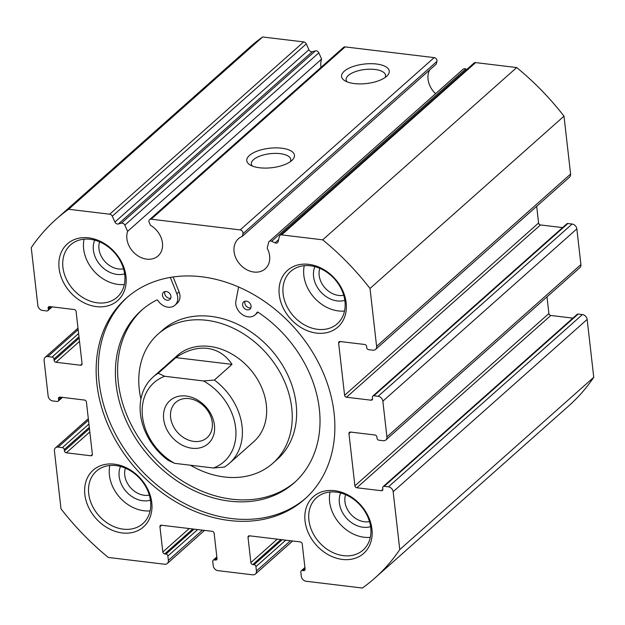 <?xml version="1.0" encoding="UTF-8"?>
<svg xmlns="http://www.w3.org/2000/svg" width="625" height="625" viewBox="0 0 625 625"><rect width="100%" height="100%" fill="white"/><g stroke="black" fill="none" stroke-linecap="round" stroke-linejoin="round"><path stroke-width="0.94" d="M164.875 291.586A4.797 3.789 -131.6 0 0 169.406 298.266A4.797 3.789 -131.6 0 0 170.742 298.195M245.008 301.227A4.797 3.789 -131.6 0 0 249.539 307.906A4.797 3.789 -131.6 0 0 250.875 307.836M167.203 300.219A4.797 3.789 -131.6 0 0 169.891 299.453A4.797 3.789 -131.6 0 0 169.539 293.352A4.797 3.789 -131.6 0 0 163.516 292.281A4.797 3.789 -131.6 0 0 162.922 296.938A4.797 3.789 -131.6 0 0 167.203 300.219M247.336 309.859A4.797 3.789 -131.6 0 0 250.023 309.102A4.797 3.789 -131.6 0 0 249.672 302.992A4.797 3.789 -131.6 0 0 243.648 301.922A4.797 3.789 -131.6 0 0 243.055 306.586A4.797 3.789 -131.6 0 0 247.336 309.859M238.586 287L235.828 301.5A12.5 9.859 -131.6 0 0 242.25 314.531A12.5 9.859 -131.6 0 0 255.141 314.852A12.5 9.859 -131.6 0 0 256.984 312.43A0.961 0.758 -131.6 0 1 258.094 312.258A115.188 90.898 -131.6 0 1 294.203 482.812A115.188 90.898 -131.6 0 1 149.75 457.047A115.188 90.898 -131.6 0 1 141.219 310.562A115.188 90.898 -131.6 0 1 156.703 300.047A0.961 0.758 -131.6 0 1 157.891 300.5A12.477 9.844 -131.6 0 0 174.992 305.195A12.477 9.844 -131.6 0 0 176.859 293.828L170.453 277.711A1.922 1.516 -131.6 0 0 170.312 277.414M127.375 297.195A134.391 106.047 -131.6 0 0 112.234 427.555A134.391 106.047 -131.6 0 0 231.594 518.555A134.391 106.047 -131.6 0 0 305.836 498.133M174.992 305.195L177.195 303.242A12.477 9.844 -131.6 0 0 179.062 291.867L173.148 276.977M142.328 309.594A115.188 90.898 -131.6 0 0 151.953 455.086A115.188 90.898 -131.6 0 0 295.289 481.82M255.141 314.852L257.344 312.898A12.5 9.859 -131.6 0 0 258.023 312.211M190.445 465.234A86.391 68.172 -131.6 0 0 224.43 476.984A86.391 68.172 -131.6 0 0 272.875 463.242L277.281 459.32A86.391 68.172 -131.6 0 0 270.883 349.461A86.391 68.172 -131.6 0 0 162.547 330.133L158.133 334.047A86.391 68.172 -131.6 0 0 140.93 399.031M149.32 495.109A19.844 15.656 48.4 0 1 130.547 487.68A19.844 15.656 48.4 0 1 125.391 468.164M123.531 268.789A19.844 15.656 48.4 0 1 104.766 261.359A19.844 15.656 48.4 0 1 99.602 241.844M150.414 500.164A24 18.938 48.4 0 1 126.188 491.555A24 18.938 48.4 0 1 120.5 466.484M150.117 510.852A35.039 27.648 48.4 0 1 109.852 465.516M116.008 465.609A35.039 27.648 48.4 0 1 147.227 489.555A35.039 27.648 48.4 0 1 142.891 523.578A35.039 27.648 48.4 0 1 98.953 515.742A35.039 27.648 48.4 0 1 96.359 471.188A35.039 27.648 48.4 0 1 116.008 465.609M114.383 464.172A37.914 29.922 48.4 0 1 149.234 519.234A37.914 29.922 48.4 0 1 91.289 512.266A37.914 29.922 48.4 0 1 114.383 464.172M369.508 521.609A19.844 15.656 48.4 0 1 350.742 514.18A19.844 15.656 48.4 0 1 345.578 494.664M370.609 526.656A24 18.938 48.4 0 1 346.383 518.047A24 18.938 48.4 0 1 340.695 492.977M370.312 537.344A35.039 27.648 48.4 0 1 330.047 492.008M336.195 492.109A35.039 27.648 48.4 0 1 367.414 516.047A35.039 27.648 48.4 0 1 363.086 550.078A35.039 27.648 48.4 0 1 319.148 542.234A35.039 27.648 48.4 0 1 316.547 497.68A35.039 27.648 48.4 0 1 336.195 492.109M334.578 490.672A37.914 29.922 48.4 0 1 369.422 545.734A37.914 29.922 48.4 0 1 311.484 538.758A37.914 29.922 48.4 0 1 334.578 490.672M242.289 236.352L436.281 64.062L436.945 61.406A2.883 2.273 -131.6 0 0 434.164 57.617L345.156 46.906A2.883 2.273 -131.6 0 0 343.547 47.367L149.555 219.648A2.883 2.273 -131.6 0 0 149.18 222.414L150.477 225.305A20.156 15.906 -131.6 0 1 158.062 255.938A20.156 15.906 -131.6 0 1 135.812 254.32A20.156 15.906 -131.6 0 1 127.625 231.367L124.828 225.133A2.883 2.273 -131.6 0 0 121.391 223.18L118.344 223.992A2.883 2.273 -131.6 0 1 114.914 222.039L112.297 216.211A2.883 2.273 -131.6 0 0 109.711 214.203L68.633 209.266A239.977 189.367 -131.6 0 0 56.148 219.211A239.977 189.367 -131.6 0 0 31.25 247.688L37.844 305.578A4.797 3.789 -131.6 0 0 42.578 310.438L46.812 310.953A1.922 1.516 -131.6 0 0 47.883 310.641A1.922 1.516 -131.6 0 0 48.305 309.414L48.156 308.109A1.922 1.516 -131.6 0 1 48.578 306.875A1.922 1.516 -131.6 0 1 49.648 306.57L74.211 309.523A1.922 1.516 -131.6 0 1 76.102 311.469L82.055 363.695A1.922 1.516 -131.6 0 1 81.633 364.93A1.922 1.516 -131.6 0 1 80.562 365.234L56 362.281A1.922 1.516 -131.6 0 1 54.109 360.336L53.961 359.031A1.922 1.516 -131.6 0 0 52.07 357.086L47.836 356.578A4.797 3.789 -131.6 0 0 45.141 357.336A4.797 3.789 -131.6 0 0 44.094 360.422L48.156 396.109A4.797 3.789 -131.6 0 0 52.891 400.969L57.125 401.477A1.922 1.516 -131.6 0 0 58.203 401.172A1.922 1.516 -131.6 0 0 58.617 399.945L58.469 398.633A1.922 1.516 -131.6 0 1 58.891 397.406A1.922 1.516 -131.6 0 1 59.969 397.102L84.523 400.055A1.922 1.516 -131.6 0 1 86.422 402L92.367 454.227A1.922 1.516 -131.6 0 1 91.953 455.461A1.922 1.516 -131.6 0 1 90.875 455.766L66.312 452.812A1.922 1.516 -131.6 0 1 64.422 450.867L64.273 449.563A1.922 1.516 -131.6 0 0 62.383 447.617L58.148 447.102A4.797 3.789 -131.6 0 0 55.453 447.867A4.797 3.789 -131.6 0 0 54.406 450.945L61 508.836A239.977 189.367 -131.6 0 0 108.305 557.453L164.625 564.234A4.797 3.789 -131.6 0 0 167.32 563.469A4.797 3.789 -131.6 0 0 168.367 560.391L167.867 556.039A1.922 1.516 -131.6 0 0 165.977 554.094L164.703 553.938A1.922 1.516 -131.6 0 1 162.812 551.992L159.938 526.75A1.922 1.516 -131.6 0 1 160.359 525.516A1.922 1.516 -131.6 0 1 161.43 525.211L212.242 531.328A1.922 1.516 -131.6 0 1 214.141 533.273L217.016 558.516A1.922 1.516 -131.6 0 1 216.594 559.75A1.922 1.516 -131.6 0 1 215.516 560.055L214.25 559.898A1.922 1.516 -131.6 0 0 213.172 560.203A1.922 1.516 -131.6 0 0 212.75 561.438L213.25 565.789A4.797 3.789 -131.6 0 0 217.977 570.648L252.703 574.828A4.797 3.789 -131.6 0 0 255.391 574.062A4.797 3.789 -131.6 0 0 256.438 570.984L255.945 566.633A1.922 1.516 -131.6 0 0 254.055 564.688L252.781 564.539A1.922 1.516 -131.6 0 1 250.891 562.594L248.016 537.344A1.922 1.516 -131.6 0 1 248.43 536.117A1.922 1.516 -131.6 0 1 249.508 535.812L300.32 541.922A1.922 1.516 -131.6 0 1 302.211 543.867L305.094 569.109A1.922 1.516 -131.6 0 1 304.672 570.344A1.922 1.516 -131.6 0 1 303.594 570.648L302.328 570.5A1.922 1.516 -131.6 0 0 301.25 570.805A1.922 1.516 -131.6 0 0 300.828 572.031L301.328 576.391A4.797 3.789 -131.6 0 0 306.055 581.25L362.375 588.023A239.977 189.367 -131.6 0 0 374.859 578.078A239.977 189.367 -131.6 0 0 399.758 549.594L393.164 491.711A4.797 3.789 -131.6 0 0 388.438 486.852L384.203 486.336A1.922 1.516 -131.6 0 0 383.125 486.641A1.922 1.516 -131.6 0 0 382.703 487.875L382.852 489.18A1.922 1.516 -131.6 0 1 382.438 490.414A1.922 1.516 -131.6 0 1 381.359 490.719L356.797 487.766A1.922 1.516 -131.6 0 1 354.906 485.82L348.953 433.586A1.922 1.516 -131.6 0 1 349.375 432.359A1.922 1.516 -131.6 0 1 350.453 432.055L375.008 435.008A1.922 1.516 -131.6 0 1 376.898 436.953L377.055 438.258A1.922 1.516 -131.6 0 0 378.945 440.203L383.18 440.711A4.797 3.789 -131.6 0 0 385.867 439.945A4.797 3.789 -131.6 0 0 386.914 436.867L382.852 401.18A4.797 3.789 -131.6 0 0 378.117 396.32L373.883 395.805A1.922 1.516 -131.6 0 0 372.805 396.117A1.922 1.516 -131.6 0 0 372.391 397.344L372.539 398.648A1.922 1.516 -131.6 0 1 372.117 399.883A1.922 1.516 -131.6 0 1 371.039 400.188L346.484 397.234A1.922 1.516 -131.6 0 1 344.594 395.289L338.641 343.062A1.922 1.516 -131.6 0 1 339.062 341.828A1.922 1.516 -131.6 0 1 340.133 341.523L364.695 344.477A1.922 1.516 -131.6 0 1 366.586 346.422L366.734 347.727A1.922 1.516 -131.6 0 0 368.625 349.672L372.859 350.18A4.797 3.789 -131.6 0 0 375.555 349.422A4.797 3.789 -131.6 0 0 376.602 346.336L370.008 288.453A239.977 189.367 -131.6 0 0 322.703 239.836L281.625 234.891A2.883 2.273 -131.6 0 0 280.016 235.352A2.883 2.273 -131.6 0 0 279.438 236.32L278.094 241.672A2.883 2.273 -131.6 0 1 277.516 242.648A2.883 2.273 -131.6 0 1 275.016 242.844L271.695 241.266A2.883 2.273 -131.6 0 0 269.195 241.469A2.883 2.273 -131.6 0 0 268.617 242.438L267.18 248.156A20.156 15.906 -131.6 0 1 265.234 268.836A20.156 15.906 -131.6 0 1 239.953 264.328A20.156 15.906 -131.6 0 1 238.461 238.695A20.156 15.906 -131.6 0 1 242.289 236.352L242.961 233.695A2.883 2.273 -131.6 0 0 240.172 229.906L151.164 219.195A2.883 2.273 -131.6 0 0 149.555 219.648M429.68 69.93A20.156 15.906 -131.6 0 0 435.57 93.703M466.766 69.492L465.688 68.984A2.883 2.273 -131.6 0 0 463.188 69.18L269.195 241.469M375.555 349.422L569.547 177.133A4.797 3.789 -131.6 0 0 570.594 174.055L564 116.164A239.977 189.367 -131.6 0 0 516.695 67.547L475.617 62.602A2.883 2.273 -131.6 0 0 474 63.062L280.016 235.352M562.547 227.602L540.477 224.945A1.922 1.516 -131.6 0 1 538.578 223L536.68 206.32M385.867 439.945L579.859 267.664A4.797 3.789 -131.6 0 0 580.906 264.578L576.844 228.891A4.797 3.789 -131.6 0 0 572.109 224.031L567.875 223.523A1.922 1.516 -131.6 0 0 566.797 223.828L372.805 396.117M572.859 318.133L550.789 315.477A1.922 1.516 -131.6 0 1 548.898 313.531L546.992 296.852M374.859 578.078L568.852 405.789A239.977 189.367 -131.6 0 0 593.75 377.312L587.156 319.422A4.797 3.789 -131.6 0 0 582.422 314.562L578.188 314.047A1.922 1.516 -131.6 0 0 577.117 314.359L383.125 486.641M321.016 67.375A20.156 15.906 -131.6 0 1 321.609 59.078L318.82 52.852A2.883 2.273 -131.6 0 0 315.383 50.898L312.336 51.703A2.883 2.273 -131.6 0 1 308.898 49.75L306.281 43.922A2.883 2.273 -131.6 0 0 303.703 41.914L262.625 36.977A239.977 189.367 -131.6 0 0 250.141 46.922L56.148 219.211M229.391 520.508A134.391 106.047 -131.6 0 0 304.742 499.125A134.391 106.047 -131.6 0 0 294.797 328.227A134.391 106.047 -131.6 0 0 126.266 298.164A134.391 106.047 -131.6 0 0 109.648 428.688A134.391 106.047 -131.6 0 0 229.391 520.508M308.789 264.344A37.914 29.922 48.4 0 1 343.633 319.406A37.914 29.922 48.4 0 1 285.695 312.438A37.914 29.922 48.4 0 1 308.789 264.344M88.602 237.852A37.914 29.922 48.4 0 1 123.445 292.914A37.914 29.922 48.4 0 1 65.508 285.938A37.914 29.922 48.4 0 1 88.602 237.852M516.695 67.547L322.703 239.836M564 116.164L370.008 288.453M593.75 377.312L399.758 549.594M262.625 36.977L68.633 209.266M321.609 59.078L127.625 231.367M376.43 64.008A24 9.805 173.5 0 1 387.227 75.727A24 9.805 173.5 0 1 366.523 83.539A24 9.805 173.5 0 1 344.586 80.586A24 9.805 173.5 0 1 348.273 68.555A24 9.805 173.5 0 1 376.43 64.008M281.641 148.195A24 9.805 173.5 0 1 292.438 159.914A24 9.805 173.5 0 1 271.727 167.727A24 9.805 173.5 0 1 249.797 164.773A24 9.805 173.5 0 1 253.484 152.742A24 9.805 173.5 0 1 281.641 148.195M153.008 377.117L177.258 355.578A57.594 45.445 48.4 0 1 209.555 346.414A57.594 45.445 48.4 0 1 260.875 385.766A57.594 45.445 48.4 0 1 253.75 441.711L229.5 463.242A57.594 45.445 48.4 0 1 224.305 467.086L213.414 468L174.609 463.328L168.125 460.32A57.594 45.445 48.4 0 1 153.008 377.117A57.594 45.445 48.4 0 1 158.211 373.273L175.844 357.617L232.023 364.375C225.734 355.047 217.508 349.711 207.352 348.375C197.125 347.258 186.625 350.344 175.844 357.617M272.875 463.242A86.391 68.172 -131.6 0 0 266.477 353.375A86.391 68.172 -131.6 0 0 158.133 334.047M347.047 81.836A19.844 8.109 173.5 0 1 346.125 79.812A19.844 8.109 173.5 0 1 355.211 71.703A19.844 8.109 173.5 0 1 374.953 69.469A19.844 8.109 173.5 0 1 385.555 75.32A19.844 8.109 173.5 0 1 385.109 77.5M252.258 166.023A19.844 8.109 173.5 0 1 251.336 164A19.844 8.109 173.5 0 1 260.422 155.891A19.844 8.109 173.5 0 1 280.164 153.656A19.844 8.109 173.5 0 1 290.766 159.508A19.844 8.109 173.5 0 1 290.32 161.68M343.727 295.281A19.844 15.656 48.4 0 1 324.953 287.852A19.844 15.656 48.4 0 1 319.797 268.336M344.82 300.328A24 18.938 48.4 0 1 320.594 291.727A24 18.938 48.4 0 1 314.906 266.648M344.523 311.023A35.039 27.648 48.4 0 1 304.258 265.688M310.406 265.781A35.039 27.648 48.4 0 1 341.633 289.719A35.039 27.648 48.4 0 1 337.297 323.75A35.039 27.648 48.4 0 1 293.359 315.914A35.039 27.648 48.4 0 1 290.766 271.359A35.039 27.648 48.4 0 1 310.406 265.781M124.633 273.836A24 18.938 48.4 0 1 100.398 265.227A24 18.938 48.4 0 1 94.719 240.156M124.336 284.523A35.039 27.648 48.4 0 1 84.07 239.188M90.219 239.289A35.039 27.648 48.4 0 1 121.438 263.227A35.039 27.648 48.4 0 1 117.102 297.258A35.039 27.648 48.4 0 1 73.164 289.422A35.039 27.648 48.4 0 1 70.57 244.859A35.039 27.648 48.4 0 1 90.219 239.289M158.211 373.273L164.688 376.281L203.5 380.945L214.383 380.039L232.023 364.375M189 398.617A23.602 18.625 48.4 0 1 210.031 414.742A23.602 18.625 48.4 0 1 207.109 437.664A23.602 18.625 48.4 0 1 177.516 432.383A23.602 18.625 48.4 0 1 175.766 402.375A23.602 18.625 48.4 0 1 189 398.617M186.078 396.023A28.797 22.727 48.4 0 1 212.539 437.844A28.797 22.727 48.4 0 1 168.539 432.547A28.797 22.727 48.4 0 1 186.078 396.023M214.383 380.039A57.594 45.445 48.4 0 1 229.5 463.242M203.5 380.945A52.797 41.656 48.4 0 1 235.633 427.742A52.797 41.656 48.4 0 1 213.414 468M174.609 463.328A52.797 41.656 48.4 0 1 142.477 416.531A52.797 41.656 48.4 0 1 164.688 376.281M436.945 61.406L242.961 233.695M434.164 57.617L240.172 229.906M465.688 68.984L271.695 241.266M278.602 239.656L275.016 242.844M475.617 62.602L281.625 234.891M570.594 174.055L376.602 346.336M340.344 341.547L338.641 343.062M538.578 223L344.594 395.289M540.477 224.945L346.484 397.234M372.547 398.852L371.039 400.188M567.875 223.523L373.883 395.805M572.109 224.031L378.117 396.32M576.844 228.891L382.852 401.18M580.906 264.578L386.914 436.867M350.656 432.078L348.953 433.586M548.898 313.531L354.906 485.82M550.789 315.477L356.797 487.766M382.867 489.383L381.359 490.719M578.188 314.047L384.203 486.336M582.422 314.562L388.438 486.852M587.156 319.422L393.164 491.711M304.977 568.141L302.328 570.5M305.102 569.312L303.594 570.648M249.719 535.836L248.016 537.344M277.281 539.148L250.891 562.594M280.875 539.586L252.781 564.539M282.148 539.734L254.055 564.688M285.742 540.172L255.945 566.633M290.492 540.742L256.438 570.984M216.906 557.539L214.25 559.898M217.023 558.711L215.516 560.055M161.641 525.234L159.938 526.75M189.203 528.555L162.812 551.992M192.797 528.984L164.703 553.938M194.07 529.141L165.977 554.094M197.664 529.57L167.867 556.039M202.414 530.141L168.367 560.391M88.484 420.156L58.148 447.102M88.93 424.039L62.383 447.617M89.305 427.328L64.273 449.563M89.453 428.633L64.422 450.867M89.828 431.93L66.312 452.812M92.383 454.43L90.875 455.766M60.172 397.125L58.469 398.633M61.602 397.297L58.617 399.945M78.172 329.625L47.836 356.578M78.617 333.508L52.07 357.086M78.992 336.797L53.961 359.031M79.141 338.102L54.109 360.336M79.516 341.398L56 362.281M82.07 363.898L80.562 365.234M49.859 306.594L48.156 308.109M51.289 306.766L48.305 309.414M303.703 41.914L109.711 214.203M306.281 43.922L112.297 216.211M308.898 49.75L114.914 222.039M312.336 51.703L118.344 223.992M315.383 50.898L121.391 223.18M318.82 52.852L124.828 225.133M345.156 46.906L151.164 219.195M170.453 277.711L170.898 277.32M176.859 293.828L179.062 291.867M301.25 570.805L304.914 567.547M255.391 574.062L292.625 541M213.172 560.203L216.836 556.953M167.32 563.469L204.547 530.398M55.453 447.867L88.32 418.68M58.203 401.172L62.453 397.398M45.141 357.336L78.008 328.148M47.883 310.641L52.141 306.867"/></g></svg>
